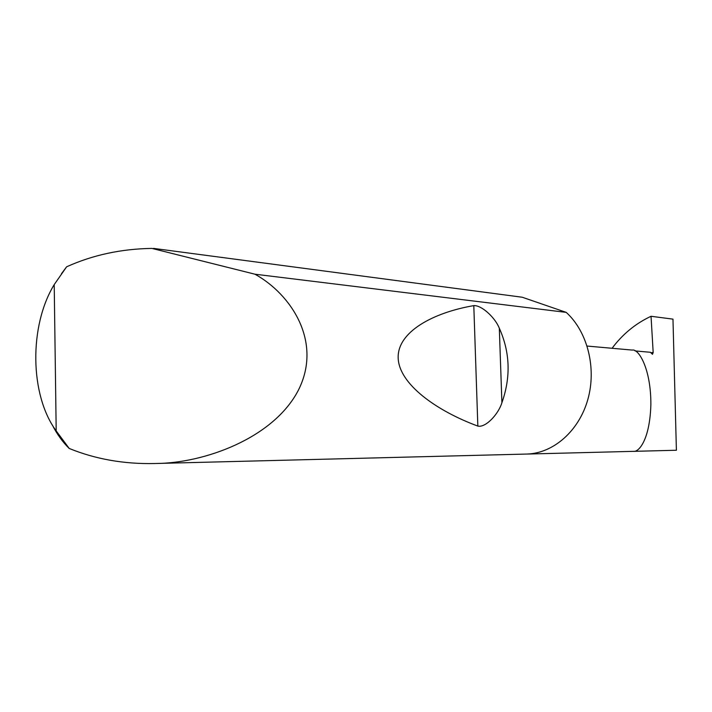 <?xml version="1.0" encoding="UTF-8"?>
<svg xmlns="http://www.w3.org/2000/svg" width="712" height="712" viewBox="0 0 712 712"><rect width="100%" height="100%" fill="white"/><g stroke="black" fill="none" stroke-linecap="round" stroke-linejoin="round"><path stroke-width="1.07" d="M635.051 350.918L650.421 352.28L652.468 354.309L653.18 352.52L651.035 316.279L672.973 319.136L676.4 450.251L633.573 451.346C638.753 452.253 649.825 439.936 650.875 404.674C651.053 368.398 638.459 348.488 632.274 350.082L587.124 346.059M499.317 328.214C510.086 352.271 510.949 377.102 501.907 402.707C498.444 414.117 485.691 427.965 477.841 426.079C436.483 410.851 398.907 384.035 398.168 357.887C397.376 331.73 433.439 312.524 473.8 305.626C481.543 305.048 495.107 317.516 499.317 328.214L501.907 402.707M61.463 273.728L66.617 266.804C92.765 255.003 121.191 248.88 151.905 248.408L254.94 274.2C291.252 294.287 322.75 341.965 298.355 390.238C273.435 438.423 203.819 463.289 155.83 463.485L154.299 463.53C123.781 464.162 95.408 459.133 69.198 448.453C62.638 442.018 56.978 434.142 52.234 424.833M254.94 274.2L566.227 312.381C587.489 331.65 596.736 367.997 587.854 399.432C579.034 430.893 553.536 453.179 527.192 454.042L154.299 463.53M676.4 450.251L526.898 454.06M651.035 316.279C636.555 323.043 624.219 332.86 614.029 345.721L612.115 348.284M153.561 248.399L522.261 297.242L566.227 312.381M66.617 266.804L54.21 284.604L56.195 430.911L69.198 448.453M54.21 284.604C28.969 325.873 29.717 394.982 56.195 430.911M650.795 352.725L653.18 352.52M473.8 305.626L477.841 426.079"/></g></svg>
